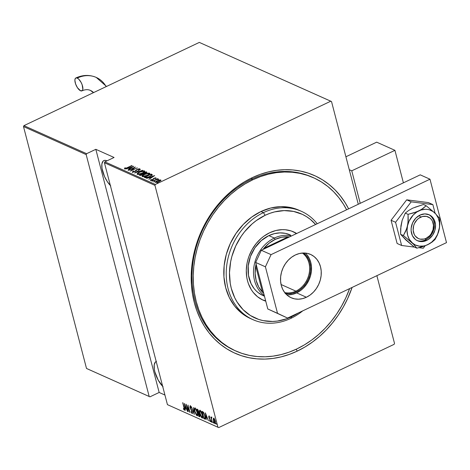 <?xml version="1.0" encoding="UTF-8"?>
<svg xmlns="http://www.w3.org/2000/svg" width="470" height="470" viewBox="0 0 470 470"><rect width="100%" height="100%" fill="white"/><g stroke="black" fill="none" stroke-linecap="round" stroke-linejoin="round"><path stroke-width="0.7" d="M312.885 177.46A94.946 78.549 114.1 0 0 251.485 179.276L252.149 177.707A97.319 80.517 -65.9 0 1 348.623 208.839L345.156 202.699L340.409 195.949L335.034 189.862L329.071 184.493L322.59 179.887L315.646 176.103L308.308 173.166L300.647 171.109L292.74 169.946L284.656 169.694L276.478 170.357L268.282 171.926L260.145 174.382L252.149 177.707L244.376 181.867L236.892 186.819L229.771 192.524L223.086 198.916L216.899 205.942L211.265 213.527L206.248 221.605L201.883 230.094L198.222 238.913L195.303 247.978L193.147 257.202L191.772 266.496L191.202 275.767L191.431 284.932L192.465 293.897L194.292 302.574L196.889 310.887L200.243 318.754L204.309 326.098L209.056 332.842L214.432 338.929L220.395 344.304L226.875 348.904L233.819 352.688L241.157 355.626L248.818 357.688L256.726 358.845L264.81 359.098L272.988 358.434L281.183 356.865L289.32 354.409L297.31 351.084L296.112 349.275L297.31 351.084L305.089 346.925L312.573 341.972L319.694 336.267L326.38 329.875L332.566 322.849L338.2 315.264L343.218 307.186L347.583 298.697L352.112 287.429A97.319 80.517 -65.9 0 1 297.31 351.084A97.319 80.517 -65.9 0 1 194.292 302.574A97.319 80.517 -65.9 0 1 252.149 177.707L251.485 179.276A94.946 78.549 -65.9 0 1 312.28 177.184L313.502 177.731A94.946 78.549 -65.9 0 1 346.619 209.79L343.441 204.203L338.805 197.617L333.559 191.678L327.749 186.437L321.421 181.949L314.647 178.253L307.492 175.392L300.019 173.383L292.299 172.249L284.415 172.008L276.43 172.649L268.435 174.182L260.503 176.579L252.701 179.822A94.946 78.549 -65.9 0 1 313.502 177.731M110.35 185.491A15.428 6.228 64.6 0 1 102.554 171.027A15.428 6.228 64.6 0 1 103.841 160.599A15.428 6.228 64.6 0 1 106.878 160.793A15.428 6.228 64.6 0 1 106.984 160.846L105.403 160.37L104.123 160.487L103.089 161.145L101.89 163.959L102.002 168.383L104.516 176.526L107.395 181.755L110.738 185.879M162.673 386.352A15.428 6.228 64.6 0 1 154.877 371.893A15.428 6.228 64.6 0 1 156.163 361.465A15.428 6.228 64.6 0 1 156.187 361.454L156.163 361.465M217.945 427.242L167.438 404.647L104.434 162.767L154.941 185.356L217.945 427.242L154.941 185.356L155.364 184.446L104.857 161.856L114.075 157.479L95.821 149.313L86.603 153.69L23.923 125.654L199.327 42.406L330.768 101.197L155.364 184.446L330.768 101.197L331.52 101.549L358.275 204.256L331.52 101.549L199.327 42.406L23.923 125.654L86.603 153.69L95.821 149.313L159.16 392.462L164.935 395.047L159.16 392.462L149.936 396.839L159.16 392.462L95.821 149.313L114.075 157.479L104.857 161.856L104.434 162.767L167.438 404.647L218.697 427.594L394.101 344.346L218.697 427.594L167.438 404.647L217.945 427.242M216.494 423.887L216.981 424.445L216.553 423.37M213.216 422.424L213.703 422.982L213.274 421.901M211.195 421.52L211.682 422.078L211.253 421.003M205.361 412.83L206.201 419.745L206.166 417.636L207.229 418.112L208.439 420.744L205.361 412.83L206.201 419.745L206.166 417.636L207.229 418.112L208.439 420.744L205.361 412.83M202.599 417.93L202.1 418.083C202.876 417.848 202.975 416.743 202.394 414.769L200.055 410.292C199.292 410.551 199.204 411.661 199.779 413.635L201.342 417.337L202.529 418.024L202.541 415.38L201.172 411.614L200.238 410.398L199.633 410.363L199.638 413.024L202.429 418.1M197.57 415.68L197.077 415.832C197.852 415.603 197.946 414.499 197.371 412.525L195.032 408.042C194.269 408.301 194.18 409.417 194.756 411.385L196.319 415.086L197.506 415.78L197.518 413.136L196.149 409.364L195.214 408.154L194.609 408.113L194.609 410.774L197.406 415.856M192.154 413.629L192.347 411.949L190.191 407.378L190.638 406.444L190.303 406.603L191.026 407.76L190.133 405.857L189.98 407.314L192.295 411.761L191.96 412.872L190.973 411.673L192.154 413.629L192.477 412.572L190.191 407.378L190.262 406.585L191.026 407.76L191.114 407.396L190.056 405.833L190.062 407.608L192.207 412.243L191.96 412.872L190.973 411.673L192.336 413.641M184.446 403.477L185.28 410.386L185.251 408.283L186.314 408.753L187.524 411.391L184.504 403.501L185.28 410.386L185.251 408.283L186.314 408.753L187.524 411.391L184.446 403.477M184.305 410.122L184.222 407.79L182.701 402.696L184.287 408.982L184.123 409.37L183.459 408.483L183.47 408.994L184.252 410.093L184.604 409.646L182.918 402.796L184.152 407.537L184.123 409.37L183.459 408.483L183.47 408.994L184.305 410.122L184.863 409.946M188.288 411.732L186.772 405.916L189.98 412.49L188.053 405.087L189.351 410.827L186.138 404.235L188.071 411.638L186.772 405.916L189.927 412.466L188.053 405.087L189.351 410.827L186.138 404.235L188.288 411.732M194.239 414.393L193.458 407.508L193.893 412.983L191.22 406.509L194.292 414.423L193.458 407.508L193.893 412.983L191.22 406.509L194.239 414.393M199.503 416.749L199.891 416.561L199.503 416.749L199.756 415.004L198.763 412.889L198.634 411.444L196.901 409.047L198.828 416.449L199.774 416.755L199.932 415.997L198.428 410.786L197.77 409.546L196.901 409.047L198.828 416.449L199.127 415.909L198.828 416.449L199.75 416.772M205.261 418.935L204.632 419.046L205.202 419.023L205.314 417.654L204.121 413.512L203.251 412.084L201.924 411.297L203.851 418.694L205.026 418.858L204.244 418.506L203.851 418.694L205.108 419.099M208.909 416.097L209.097 418.171L210.419 420.204L210.131 421.003L209.602 420.262L209.585 420.697L210.554 421.555L210.149 419.475L209.003 417.366L209.356 416.626L209.079 416.761L209.573 417.483L208.909 416.097L208.739 417.072L210.249 420.286L210.266 420.979L209.602 420.262L209.585 420.697L210.384 421.69L210.395 420.139L208.956 417.143L209.079 416.761L209.573 417.483L209.608 417.09L208.78 416.085M211.43 417.225L211.165 417.895L211.559 417.707L211.165 417.895L210.742 417.002L212.37 422.507L211.43 418.682L211.694 417.507L211.277 417.237L211.165 417.895L210.742 417.002L212.37 422.507L211.459 418.852L211.694 417.507L211.312 417.219L211.7 417.031M215.601 423.67L215.178 423.846L215.436 421.502L214.678 419.463L213.721 418.247L213.233 418.823L213.468 420.621L214.626 423.317L215.301 423.887L215.642 423.541L214.678 419.463L213.721 418.247L213.233 418.823L214.114 418.065M394.524 343.435L376.875 275.679L394.524 343.435L394.101 344.346L394.524 343.435M23.5 126.565L86.175 154.601L149.184 396.486L86.504 368.451L23.5 126.565L23.923 125.654L23.5 126.565L86.504 368.451L149.184 396.486L86.175 154.601L86.603 153.69L86.175 154.601L23.5 126.565M159.142 180.022L156.322 181.167L155.323 182.272L157.238 182.301L159.929 181.167L160.858 180.086L159.142 180.022L157.097 180.75L155.5 182.419L159.066 181.632L160.587 180.668L160.693 179.951L159.142 180.022M152.586 181.032L158.466 179.005L157.08 179.099L157.603 178.653L152.586 181.032L158.449 179.105L157.08 179.099L157.603 178.653L152.586 181.032M155.887 177.801L153.89 178.3L152.251 179.775L151.293 179.963L151.387 179.522L150.518 179.992L151.61 180.18L153.179 179.499L154.436 178.242L155.664 178.359L155.887 177.801L154.078 178.206L152.392 179.716L150.77 179.675L150.635 180.239L152.633 179.799L154.325 178.295L155.664 178.359L155.887 177.801L155.664 178.359M152.215 174.764L151.663 174.288L151.769 174.711L151.258 174.482L151.769 174.711L151.152 174.059L151.258 174.482L150.958 174.623L151.152 174.059L144.284 177.319L145.724 177.825L147.809 177.425L151.957 175.245L152.157 174.617L151.152 174.059L144.284 177.319L145.065 177.672L149.707 176.661L152.209 174.711M139.261 175.069L140.507 175.451L141.999 175.093L146.852 172.243L146.129 171.814L139.261 175.069L139.937 175.375L142.68 174.805L143.938 173.747L145.682 173.183L146.605 172.026L146.129 171.814L139.261 175.069M134.673 173.019L142.686 170.275L136.024 172.402L140.448 169.27L134.673 173.019L142.686 170.275L136.024 172.402L140.448 169.27L134.673 173.019M128.721 170.357L134.12 167.796L130.413 171.115L137.281 167.855L131.647 170.328L135.366 167.003L128.498 170.258L134.12 167.796L130.36 171.092L137.281 167.855L131.647 170.328L135.366 167.003L128.721 170.357M127.358 167.631L125.467 168.336L125.355 167.796L124.691 167.99L124.573 168.66L126.036 168.413L132.146 165.558L127.405 167.808L125.231 168.313L125.355 167.796L124.691 167.99L124.515 168.636L127.511 167.761L131.929 165.464L127.358 167.631M133.674 166.245L125.713 169.012L128.504 168.231L129.567 168.707L127.958 170.017L133.727 166.268L125.713 169.012L128.504 168.231L129.567 168.707L127.958 170.017L133.674 166.245M136.012 170.904L135.953 170.404L135.372 171.356L133.069 171.814L133.163 172.161L133.662 171.027L133.104 171.098L132.364 172.149L133.615 172.067L135.501 171.274L137.405 169.417L138.744 169.018L138.45 169.676L139.079 169.57L139.678 168.8L137.123 169.347L134.25 171.679L133.069 171.814L133.662 171.027L133.104 171.098L132.364 172.149L134.937 171.585L137.628 169.3L138.856 169.047L138.967 169.47M139.549 172.061L137.076 173.865L137.287 174.352L138.362 174.429L142.486 173.083L144.742 171.256L144.272 170.851L143.062 170.898L139.549 172.061C137.687 172.884 136.929 173.647 137.287 174.352L142.204 173.219C144.096 172.39 144.86 171.621 144.484 170.916L139.549 172.061M144.572 174.311L142.099 176.109L142.404 176.632L143.767 176.62L147.792 175.187L149.771 173.506L149.413 173.125L148.085 173.142L144.572 174.311C142.71 175.134 141.952 175.897 142.31 176.597L147.227 175.469C149.125 174.64 149.883 173.871 149.507 173.166L144.572 174.311M154.589 175.598L146.634 178.371L149.419 177.589L150.482 178.065L148.873 179.37L154.648 175.621L146.634 178.371L149.419 177.589L150.482 178.065L148.873 179.37L154.589 175.598M151.898 180.803L152.997 180.439L152.503 180.327M154.272 181.338L153.99 181.726L155.018 181.344L153.913 181.708M157.544 182.807L157.268 183.188L158.296 182.812L157.192 183.177M87.261 368.803L149.936 396.839L87.261 368.803M232.339 349.38A94.946 78.549 114.1 0 0 232.956 349.627A94.946 78.549 114.1 0 1 232.339 349.38M235.358 350.79A94.946 78.549 -65.9 0 1 234.747 350.52A94.946 78.549 -65.9 0 1 192.506 266.643A94.946 78.549 -65.9 0 1 251.485 179.276A94.946 78.549 114.1 0 0 192.465 267.036A94.946 78.549 114.1 0 0 235.358 350.79M124.621 169.059L124.691 167.99L125.343 168.736M125.185 168.301L124.532 168.771M128.845 168.383L129.385 168.195L128.845 168.383M130.055 168.654L129.432 168.372L130.055 168.654M132.381 166.885L130.219 168.548L129.321 167.949L129.432 168.372L129.321 167.949L132.381 166.885L130.161 168.325L129.321 167.949L132.381 166.885M134.197 168.09L134.12 167.796L134.197 168.09M132.47 172.572L133.21 171.521M138.856 169.047L138.45 169.676L139.079 169.57L139.59 168.724L137.381 169.218L135.953 170.404L136.065 170.827L136.476 169.776L136.641 170.152M138.938 169.147L139.578 169.112M133.016 171.656L132.399 172.226M139.608 169.118L138.92 169.147M136.676 170.122L135.936 171.004M143.773 171.25L144.596 171.339L144.484 170.916L144.707 171.403M144.848 171.585L144.484 170.916M144.742 171.433L143.503 171.274M138.168 174.464L137.91 174.041M144.084 171.85L143.926 172.326M137.98 174.012L138.209 173.119L140.007 172.049L143.791 171.256C144.108 171.826 143.503 172.449 141.987 173.125L139.39 174.012L137.775 173.812L138.092 174.435L137.98 174.012C137.663 173.448 138.262 172.831 139.772 172.161L143.791 171.256L143.814 171.903L142.034 173.301L137.98 174.012L138.121 174.446M144.049 172.138L143.791 171.256M139.772 175.304L140.248 175.081L139.772 175.304M143.027 173.759L143.503 173.53L143.027 173.759M146.799 172.496L145.935 172.378L146.129 171.814L146.763 172.472M146.963 172.66L146.605 172.026M145.641 172.243L146.111 172.602L145.494 173.266L143.585 173.354L143.697 173.777L143.438 173.289L143.55 173.712L143.438 173.289L145.641 172.243L145.941 172.378L145.447 173.089L143.438 173.289L145.641 172.243M142.733 173.624L143.28 174.018L142.51 174.887L140.507 174.981L140.618 175.404L140.183 174.834L140.289 175.257L140.183 174.834L142.733 173.624L143.262 173.935L142.463 174.711L141.1 175.099L140.183 174.834L142.733 173.624M143.391 174.417L143.28 174.018M145.941 172.378L146.223 172.954M148.796 173.495L149.619 173.583L149.507 173.166L149.73 173.647M149.871 173.835L149.507 173.166M149.771 173.677L148.532 173.518M143.191 176.714L142.933 176.291M148.814 173.501L148.837 174.153L147.057 175.545L143.003 176.262L143.115 176.685L142.815 176.091L143.233 175.363L145.03 174.3L148.814 173.501C149.131 174.076 148.526 174.699 147.01 175.369L143.003 176.262C142.686 175.692 143.285 175.075 144.795 174.405L148.814 173.501L149.113 174.112M143.003 176.262L143.144 176.697M144.801 177.548L145.271 177.325L144.801 177.548M152.268 175.04L151.769 174.711L152.327 175.187M146.24 177.848L145.207 177.084L150.664 174.493L151.528 175.621M151.528 175.616L151.434 175.016L149.536 176.738L146.405 177.46L146.487 177.766L145.5 177.214L146.517 177.877M145.5 177.214L145.612 177.637L145.207 177.084L150.664 174.493L151.422 174.981L150.823 175.804L148.767 176.879L146.781 177.437L145.5 177.214M149.76 177.742L150.3 177.554L149.76 177.742M150.976 178.007L150.347 177.725L150.976 178.007M153.296 176.238L151.134 177.901L150.236 177.302L150.347 177.725L150.236 177.302L153.296 176.238L151.076 177.678L150.236 177.302L153.296 176.238M155.264 178.089L155.082 178.494M150.741 180.662L150.635 180.239M150.77 179.675L151.211 180.016L150.629 180.415M151.24 179.945L151.387 179.522M151.499 179.945L151.352 180.368M152.915 179.881L153.39 178.612L153.502 179.035L154.189 178.629M153.819 178.823L153.108 179.599M152.685 180.633L153.038 180.263M154.706 181.537L155.059 181.167M160.158 180.298L158.889 181.714L156.116 182.125L156.21 182.495L155.975 181.855L157.097 180.75L160.076 180.245L158.842 181.537L156.116 182.125L157.315 180.85L160.805 180.374L160.693 179.951L160.828 180.386M160.993 180.562L160.693 179.951M160.858 180.404L160.123 180.298M160.076 180.245L160.329 180.891M156.116 182.125L156.146 182.501M157.985 183L158.337 182.63M143.262 173.935L143.385 174.405M184.258 409.305L184.551 409.194M184.598 409.188L184.123 409.37M186.384 408.424L185.251 408.283L186.384 408.424M185.433 408.195L185.368 407.66L185.433 408.195M184.845 404.917L186.008 407.948L185.168 407.572L185.016 404.835L186.008 407.948L185.168 407.572L184.845 404.917M192.483 413.406L192.036 412.895M192.412 412.707L191.96 412.872M190.374 407.126L190.526 405.669M190.614 406.397L190.303 406.603M191.883 412.619L192.506 413.424M190.291 405.739L190.256 406.585M195.032 408.042L194.721 408.025L195.115 407.837M194.792 409.018L194.944 408.013M197.077 415.832L197.471 415.645L196.812 415.039M195.003 407.931L194.797 409.17M196.713 414.898L197.641 415.697M195.379 408.6L197.153 412.425C197.623 414.047 197.529 414.928 196.871 415.069L194.974 411.485C194.51 409.875 194.598 408.982 195.238 408.806L195.632 408.624L194.974 408.794L195.861 409.417L197.083 412.172L197.435 414.281L197.13 415.098L196.108 414.252L195.115 411.984L194.692 409.623L195.238 408.806M197.723 414.699L196.871 415.069M198.352 412.93L198.211 412.39L198.352 412.93M197.535 409.799L197.4 409.27L197.535 409.799M199.891 416.561L199.221 416.261L199.891 416.561M199.151 413.206L198.275 413.101L199.533 414.91L199.168 415.932L198.845 415.786L198.129 413.036L198.904 413.03M197.706 409.717L197.312 409.905L197.999 409.858L197.612 410.04L198.587 411.279L198.082 412.343L197.312 409.905L197.706 409.717M198.804 412.208L197.935 412.278L197.312 409.905L198.358 411.156L198.505 412.231L198.082 412.343M198.757 413.394L199.039 413.259L198.757 413.394L199.703 414.828L199.45 416.003L198.845 415.786L198.129 413.036L198.757 413.394M199.909 415.803L199.168 415.932M200.055 410.292L199.744 410.275M199.815 411.268L199.967 410.257M202.1 418.083L202.494 417.895L201.131 416.496L199.997 413.729C199.533 412.12 199.621 411.232 200.261 411.056L202.176 414.675C202.646 416.291 202.552 417.172 201.894 417.319L199.791 412.748L199.844 411.209L200.731 410.909L200.261 411.056L201.436 412.619L202.382 415.65L202.376 417.072L201.824 417.278M200.026 410.175L199.826 411.414M201.736 417.149L202.664 417.942M202.746 416.943L201.894 417.319M204.632 419.046C205.478 419.017 205.596 418.012 204.985 416.015L203.304 412.149L202.435 411.52L202.558 412.049L201.924 411.297L203.851 418.694L204.15 418.159L205.196 418.923M203.751 412.601L202.341 412.149L203.357 412.789L204.767 415.915L204.844 418.3L203.868 418.036L202.341 412.149L203.534 412.407M203.357 412.789L203.663 412.648L203.357 412.789L204.938 415.838L204.844 418.3L205.237 418.118L204.779 418.329L203.868 418.036L202.341 412.149L203.357 412.789M207.305 417.783L206.166 417.636L207.305 417.783M206.348 417.548L206.283 417.019L206.348 417.548M205.76 414.27L206.923 417.301L206.083 416.925L205.93 414.193L206.923 417.301L206.083 416.925L205.76 414.27M209.403 416.567L209.079 416.761M210.707 421.484L209.972 420.509M210.619 420.82L210.131 421.003M209.185 417.113L209.303 415.909M209.068 416.097L209.132 416.884M210.137 420.82L210.613 421.426M211.576 422.236L211.635 421.713M211.588 417.213L211.559 417.707L211.823 417.037M211.882 417.677L211.565 417.871M213.597 423.135L213.656 422.618M213.621 418.97L213.627 418.635L213.233 418.823L213.468 420.621L215.448 423.87M215.178 423.846L215.571 423.658L213.691 420.726L213.897 418.911L215.389 421.326L215.007 423.182L213.609 420.38L213.562 419.093L214.25 418.747L213.897 418.911L215.36 422.072L215.054 423.2M213.75 418.136L213.621 419.034M215.019 423.135L215.636 423.681M215.401 422.994L215.007 423.182M216.87 424.604L216.929 424.087M156.445 361.348L155.405 362.006L154.213 364.826L154.319 369.25L154.865 371.864L158.19 380.095L163.061 386.745M104.857 161.856L155.364 184.446L154.941 185.356L104.434 162.767L104.857 161.856M263.4 212.628L265.168 215.284A56.964 47.129 -65.9 0 1 315.623 224.501L310.194 219.255L306.399 216.564L302.333 214.344L293.556 211.424L284.191 210.595L274.603 211.9L269.845 213.339L265.168 215.284L256.232 220.618L252.067 223.955L244.529 231.81L241.233 236.251L235.74 245.951L231.886 256.42L230.623 261.819L229.483 272.688L230.23 283.298L231.293 288.38L234.777 297.851L237.162 302.145L243.084 309.66L250.369 315.499L258.729 319.436L263.212 320.64L272.577 321.462L277.365 321.075L286.923 318.719L291.6 316.774L290.936 318.343A59.338 49.097 114.1 0 0 302.739 310.864A59.338 49.097 -65.9 0 1 290.936 318.343A59.338 49.097 -65.9 0 1 252.936 319.653A59.338 49.097 -65.9 0 1 226.534 267.23A59.338 49.097 -65.9 0 1 263.4 212.628A59.338 49.097 -65.9 0 1 301.393 211.318A59.338 49.097 -65.9 0 1 317.209 223.743A59.338 49.097 114.1 0 0 263.4 212.628L260.962 211.535L263.4 212.628A59.338 49.097 114.1 0 0 228.114 288.762A59.338 49.097 114.1 0 0 290.936 318.343L291.6 316.774L298.409 312.92A56.964 47.129 -65.9 0 1 291.6 316.774A56.964 47.129 -65.9 0 1 231.293 288.38A56.964 47.129 -65.9 0 1 265.168 215.284L263.4 212.628M264.463 296.206L262.988 295.548A33.229 27.495 -65.9 0 1 248.201 266.19A33.229 27.495 -65.9 0 1 268.846 235.611L274.357 233.637L279.944 232.879L285.408 233.355L290.531 235.065M296.658 233.502A37.383 30.932 -65.9 0 0 293.65 231.904A37.383 30.932 -65.9 0 0 269.709 232.726L263.846 236.228L261.114 238.419L256.168 243.572L252.073 249.594L248.994 256.238L247.872 259.722L247.044 263.265L246.292 270.397L246.779 277.359L247.484 280.696L248.483 283.892L251.333 289.732L253.154 292.322L257.507 296.723L262.665 299.948L265.756 301.164A37.383 30.932 -65.9 0 1 263.118 300.154A37.383 30.932 -65.9 0 1 246.486 267.13A37.383 30.932 -65.9 0 1 269.709 232.726L275.902 230.506L282.194 229.648L285.302 229.748L291.283 230.982L296.77 233.567M262.213 299.731A37.383 30.932 114.1 0 0 265.673 300.841L262.213 299.731M349.604 288.621A94.946 78.549 -65.9 0 1 296.764 348.969A94.946 78.549 -65.9 0 1 235.964 351.066A94.946 78.549 -65.9 0 1 193.722 267.189A94.946 78.549 -65.9 0 1 252.701 179.822L251.485 179.276L252.701 179.822L245.117 183.882L237.814 188.717L230.87 194.275L224.349 200.514L218.309 207.37L212.816 214.767L207.916 222.651L203.663 230.929L200.091 239.536L197.241 248.377L195.132 257.378L193.799 266.443L193.235 275.49L193.464 284.426L194.468 293.174L196.254 301.646L198.792 309.754L202.059 317.426L206.025 324.588L210.654 331.174L215.906 337.113L221.717 342.354L228.044 346.842L234.818 350.538L241.974 353.405L249.447 355.408L257.166 356.542L265.051 356.789L273.035 356.143L281.031 354.609L288.962 352.212L296.764 348.969L304.349 344.91L311.651 340.08L318.595 334.517L325.117 328.277L331.156 321.427L336.649 314.025L341.549 306.14L345.803 297.863L349.604 288.621M300.171 210.795A59.338 49.097 114.1 0 0 298.961 210.231A59.338 49.097 114.1 0 0 260.962 211.535A59.338 49.097 114.1 0 0 224.102 266.143A59.338 49.097 114.1 0 0 250.504 318.566L252.936 319.653M249.787 318.237L241.598 313.12L234.683 306.135L229.313 297.539L225.682 287.675L223.937 276.918L224.149 265.673L226.299 254.388L230.312 243.484L236.034 233.379L243.243 224.472L251.662 217.093L260.962 211.535L270.796 208.01L280.784 206.653L290.536 207.511L298.99 210.243M294.943 232.75L296.312 233.666A37.383 30.932 114.1 0 0 292.728 231.516M262.589 295.36L258.001 292.499L255.968 290.666L254.129 288.586L251.121 283.774L248.466 275.285L248.231 265.932L250.434 256.514L254.887 247.843L261.208 240.669L268.846 235.611A33.229 27.495 -65.9 0 1 290.125 234.877M285.125 293.474L288.85 293.803L292.663 293.286L296.423 291.935A22.666 18.753 -65.9 0 0 310.188 273.293A22.666 18.753 -65.9 0 0 303.649 252.995L306.458 255.803L308.514 259.082L309.9 262.853L310.564 266.96L310.488 271.255L309.665 275.567L308.132 279.732L305.947 283.592L303.191 287L299.978 289.814L296.423 291.935L295.894 291.142A21.955 18.166 114.1 0 0 309.289 272.718A21.955 18.166 114.1 0 0 302.392 253.048A21.955 18.166 -65.9 0 1 309.289 272.718A21.955 18.166 -65.9 0 1 295.894 291.142L281.06 284.509L295.894 291.142A21.955 18.166 -65.9 0 1 284.714 292.575A21.955 18.166 114.1 0 0 295.894 291.142L296.423 291.935A22.666 18.753 -65.9 0 1 285.507 293.55M288.169 236.804A32.042 26.514 -65.9 0 1 289.438 236.927A32.042 26.514 114.1 0 0 288.169 236.804L281.659 237.233L275.209 239.389A32.042 26.514 -65.9 0 1 288.169 236.804L288.956 237.156L288.169 236.804L263.899 248.325A32.042 26.514 -65.9 0 1 275.209 239.389L269.175 243.16L263.899 248.325L288.169 236.804M274.321 238.061L275.209 239.389L274.321 238.061A33.229 27.495 -65.9 0 1 291.506 235.946A33.229 27.495 114.1 0 0 274.321 238.061L268.846 235.611L274.321 238.061A33.229 27.495 114.1 0 0 254.064 265.808A33.229 27.495 114.1 0 0 264.305 295.577A33.229 27.495 -65.9 0 1 254.064 265.808A33.229 27.495 -65.9 0 1 274.321 238.061M262.507 292.187L255.692 266.032L255.151 273.423L256.156 280.508L258.653 286.882L262.507 292.187A32.042 26.514 -65.9 0 1 255.692 266.032A32.042 26.514 -65.9 0 1 256.097 264.07A32.042 26.514 114.1 0 0 255.692 266.032L256.726 266.496L255.692 266.032L262.507 292.187A32.042 26.514 114.1 0 0 263.729 293.374A32.042 26.514 -65.9 0 1 262.507 292.187L263.541 292.646L262.507 292.187M262.971 249.488A32.042 26.514 -65.9 0 1 263.899 248.325A32.042 26.514 114.1 0 0 262.971 249.488M264.686 248.677L263.899 248.325L264.686 248.677M426.625 240.446A14.241 11.785 -65.9 0 1 417.507 240.758A14.241 11.785 -65.9 0 1 411.168 228.179A14.241 11.785 -65.9 0 1 420.015 215.072L424.774 213.903L429.31 214.837L432.935 217.739L434.221 219.801L435.514 224.754L434.944 230.159L432.612 235.2L428.857 239.113L426.625 240.446L421.866 241.615L417.331 240.681L415.368 239.453L412.419 235.711L411.132 230.764L411.18 228.067L412.66 222.739L415.762 218.174L420.015 215.072A14.241 11.785 -65.9 0 1 429.134 214.761A14.241 11.785 -65.9 0 1 435.473 227.339A14.241 11.785 -65.9 0 1 426.625 240.446L425.409 239.9L426.625 240.446M404.423 238.39L414.088 246.926L405.845 239.947L400.616 234.313L403.401 235.558L400.616 234.313L400.663 228.702L402.15 220.336L405.275 213.098L408.06 214.344L408.007 222.868L406.779 228.491L403.401 235.558L413.577 244.271L416.872 248.172L414.088 246.926L416.872 248.172L425.197 245.751L429.991 243.478L434.997 239.571L438.363 232.527L439.597 226.904L439.65 218.356L434.709 212.851L426.184 205.743L423.399 204.497L426.184 205.743L421.179 209.643L416.385 211.923L408.06 214.344L405.275 213.098L408.583 210.525L412.83 208.122L423.399 204.497L414.916 207.293M402.103 220.647L401.051 225.447M412.83 208.122L408.583 210.525L405.275 213.098L402.15 220.336L400.939 225.87L400.616 234.313L407.466 241.245M411.931 242.667L415.339 244.988L419.287 246.133L423.517 246.027L425.638 245.499L427.729 244.676L431.642 242.167L434.985 238.684L437.535 234.454L439.509 227.351L439.456 222.58L438.31 218.162L436.137 214.402L433.093 211.553L429.38 209.802L427.353 209.385L425.256 209.279L421.003 210.014L416.902 211.958L413.242 214.984L409.106 221.064L407.525 225.753L407.02 230.576L407.625 235.206L409.299 239.33L416.872 248.172L422.489 246.685L427.729 244.676A18.988 15.71 -65.9 0 1 411.931 242.667A18.988 15.71 -65.9 0 1 407.525 225.753L405.798 231.052L403.401 235.558L411.931 242.667M407.525 225.753A18.988 15.71 -65.9 0 1 418.917 210.842L413.676 212.857L408.06 214.344L408.224 219.978L407.525 225.753M418.917 210.842A18.988 15.71 -65.9 0 1 434.709 212.851L426.184 205.743L423.123 208.375L418.917 210.842M434.709 212.851A18.988 15.71 -65.9 0 1 439.115 229.765L439.814 224.002L439.65 218.356L434.709 212.851M439.115 229.765A18.988 15.71 -65.9 0 1 427.729 244.676L431.936 242.203L434.997 239.571L437.382 235.076L439.115 229.765M397.115 243.466L401.615 245.481L414.511 247.12L401.615 245.481L397.115 243.466L391.075 220.271L406.691 199.826L428.352 202.582L432.852 204.591L428.352 202.582L406.691 199.826L411.197 201.841L406.691 199.826L391.075 220.271L395.576 222.287L391.075 220.271L397.115 243.466M418.935 247.678L423.276 248.231L425.162 245.763L423.276 248.231L418.935 247.678M435.103 213.216L432.852 204.591L411.197 201.841L395.576 222.287L401.615 245.481L395.576 222.287L411.197 201.841L432.852 204.591L435.103 213.216M306.405 297.246A23.735 19.64 -65.9 0 1 291.206 297.769A23.735 19.64 -65.9 0 1 280.643 276.801A23.735 19.64 -65.9 0 1 295.389 254.957L299.325 253.547L303.32 253.001L307.221 253.348L310.876 254.564L314.154 256.608L316.915 259.405L319.065 262.842L320.517 266.79L321.216 271.09L321.133 275.59L320.27 280.102L318.666 284.468L316.38 288.51L313.496 292.07L310.13 295.019L306.405 297.246L302.474 298.656L298.479 299.196L294.578 298.855L290.918 297.633L287.646 295.589L284.879 292.792L282.728 289.356L281.277 285.413L280.584 281.107L280.666 276.613L281.524 272.095L283.128 267.736L285.419 263.693L288.304 260.127L291.67 257.178L295.389 254.957A23.735 19.64 -65.9 0 1 310.588 254.435A23.735 19.64 -65.9 0 1 321.151 275.402A23.735 19.64 -65.9 0 1 306.405 297.246L296.67 292.886L306.405 297.246M286.706 294.778A23.735 19.64 114.1 0 0 296.67 292.886L292.734 294.296L288.745 294.843M429.98 179.199L271.055 254.628L265.409 266.813L277.529 313.326L287.575 318.061L446.5 242.632L429.98 179.199L271.055 254.628L261.32 250.275L255.674 262.454L267.788 308.972L287.575 318.061L446.5 242.632L429.98 179.199L420.239 174.846L261.32 250.275L420.239 174.846L429.98 179.199M307.18 255.051L309.331 258.488L310.782 262.436L311.481 266.737L311.399 271.231L310.535 275.749L308.931 280.114L306.64 284.15L303.761 287.716M300.395 290.666L296.67 292.886A23.735 19.64 114.1 0 0 310.917 274.221A23.735 19.64 114.1 0 0 305.359 253.072M277.529 313.326L267.788 308.972L255.674 262.454L265.409 266.813L277.529 313.326L287.575 318.061L277.529 313.326M265.409 266.813L255.674 262.454L261.32 250.275L271.055 254.628L265.409 266.813M376.676 142.163L394.929 150.329L403.401 182.842L394.929 150.329L351.766 170.816L360.237 203.328L351.766 170.816L349.269 169.699L351.766 170.816L394.929 150.329L376.676 142.163L345.902 156.768L376.676 142.163M419.375 215.395L420.568 217.187A11.867 9.817 -65.9 0 1 433.129 223.103A11.867 9.817 -65.9 0 1 426.073 238.331L425.409 239.9A14.241 11.785 114.1 0 0 434.215 227.186A14.241 11.785 114.1 0 0 428.517 214.508A14.241 11.785 -65.9 0 1 434.215 227.186A14.241 11.785 -65.9 0 1 425.409 239.9A14.241 11.785 -65.9 0 1 416.908 240.464A14.241 11.785 114.1 0 0 425.409 239.9L426.073 238.331L429.621 235.746L431.061 233.96L433.005 229.76L433.481 225.253L432.406 221.129L431.331 219.414L429.95 218.015L426.484 216.382L422.536 216.482L418.705 218.297L417.025 219.772L414.434 223.573L413.635 225.759L413.159 230.265L414.235 234.389L415.31 236.105L418.329 238.525L420.162 239.136L424.11 239.036L426.073 238.331A11.867 9.817 -65.9 0 1 413.512 232.415A11.867 9.817 -65.9 0 1 420.568 217.187L419.375 215.395M106.508 86.457L96.25 77.427A29.686 24.563 114.1 0 0 77.239 78.079A7.12 2.873 64.6 0 1 82.085 84.6A7.12 2.873 64.6 0 1 81.968 90.845A7.12 2.873 64.6 0 1 80.546 90.769L77.48 87.755L75.635 84.06L74.889 80.487L75.141 78.784L75.97 77.938L77.239 78.079L78.766 79.189L81.01 82.256L82.15 84.788L82.849 89.306L82.297 90.604L80.546 90.769A7.12 2.873 64.6 0 1 75.699 84.242A7.12 2.873 64.6 0 1 75.817 78.002A7.12 2.873 64.6 0 1 77.239 78.079A29.686 24.563 -65.9 0 1 96.268 77.433A29.686 24.563 -65.9 0 1 106.161 86.621M93.436 92.66L90.434 90.428A15.445 12.778 -65.9 0 1 93.589 92.59A15.445 12.778 114.1 0 0 90.446 90.428C87.943 89.3 85.117 89.447 81.944 90.857M125.167 168.242L125.279 168.665M155.964 177.883L156.075 178.306M155.312 178.148L155.423 178.571M150.512 180.116L150.623 180.539M151.17 179.875L151.281 180.298M151.857 180.768L151.969 181.191M158.466 178.994L158.572 179.417M157.785 179.246L157.897 179.669M153.878 181.667L153.984 182.09M157.15 183.136L157.262 183.559M204.832 418.312L205.226 418.124M211.195 420.997L211.588 420.809M213.216 421.901L213.609 421.713M216.494 423.364L216.887 423.182M298.961 210.231L301.393 211.318M235.922 351.043L234.747 350.52M96.25 77.427C89.547 74.612 82.744 74.8 75.84 77.991"/></g></svg>
